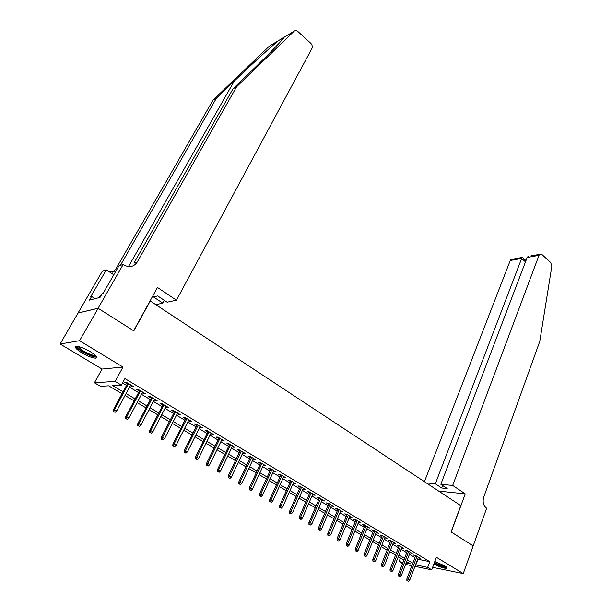 <?xml version="1.0" encoding="UTF-8"?>
<svg xmlns="http://www.w3.org/2000/svg" width="612" height="612" viewBox="0 0 612 612"><rect width="100%" height="100%" fill="white"/><g stroke="black" fill="none" stroke-linecap="round" stroke-linejoin="round"><path stroke-width="0.92" d="M81.886 352.879C87.952 356.352 92.58 358.104 95.755 358.158C97.851 357.507 96.038 355.365 90.331 351.709C84.242 348.213 79.591 346.43 76.378 346.361C74.259 347.042 76.102 349.215 81.886 352.879M433.824 564.134C439.814 567.056 444.136 568.441 446.783 568.28C447.487 567.936 446.76 567.094 444.603 565.756L434.803 561.495M122.04 393.723L108.684 385.843L100.437 386.302L94.424 382.775L115.148 381.429L121.367 385.132L112.646 385.621L123.081 391.795M98.088 308.257L133.63 330.771L157.468 287.472L176.447 300.201L311.929 48.524C312.678 46.673 312.265 44.898 310.682 43.2L297.99 31.602C296.545 30.409 295.236 30.294 294.074 31.235L236.607 86.774L137.187 262.12C133.768 266.931 129.323 267.865 123.846 264.927L123.173 264.476L98.088 308.257L78.053 312.992L60.121 343.998L102.043 369.059L94.424 382.775M432.822 566.842L434.183 567.653L463.269 573.574L436.379 557.257L431.72 569.826L414.959 566.352M402.551 563.583L399.078 561.548L403.025 562.359M400.447 557.999L399.078 561.548M78.114 313.03L98.15 308.295L79.575 340.708L60.121 343.998M98.15 308.295L133.806 330.893L150.254 301.012L460.775 505.627L451.098 531.912L473.153 545.889L463.269 573.574M130.31 385.652L131.901 386.6L133.393 386.524L126.126 382.179L124.657 382.27L127.35 383.877M142.313 392.827L143.843 393.746L145.358 393.692L138.197 389.408L136.698 389.469L139.36 391.068M154.14 399.904L155.601 400.776L157.139 400.745L150.093 396.522L148.563 396.568L151.195 398.144M165.791 406.873L167.191 407.707L168.751 407.699L161.805 403.538L160.26 403.56L162.853 405.113M177.266 413.735L178.612 414.538L180.196 414.546L173.349 410.453L171.781 410.453L174.344 411.983M188.58 420.505L189.865 421.27L191.472 421.301L184.725 417.262L183.133 417.239L185.666 418.761M199.734 427.176L202.587 427.956L195.939 423.971L194.318 423.932L196.827 425.432M210.727 433.747L213.542 434.512L206.986 430.588L205.349 430.534L207.828 432.011M221.559 440.227L224.344 440.984L217.88 437.113L216.22 437.037L218.668 438.498M232.246 446.615L234.993 447.357L228.62 443.539L226.945 443.448L229.362 444.893M242.78 452.918L245.496 453.645L239.215 449.881L237.51 449.766L239.904 451.197M253.161 459.13L255.847 459.842L249.65 456.131L247.937 456.001L250.3 457.416M263.405 465.258L266.059 465.954L259.947 462.297L258.21 462.152L260.551 463.544M273.51 471.301L276.134 471.99L270.106 468.379L268.347 468.211L270.665 469.595M283.478 477.261L286.064 477.934L280.12 474.377L278.353 474.193L280.64 475.562M293.309 483.136L295.871 483.801L290.004 480.29L288.214 480.091L290.478 481.445M303.001 488.942L305.533 489.592L299.75 486.127L297.945 485.913L300.186 487.251M312.571 494.664L315.081 495.307L309.366 491.887L307.545 491.658L309.764 492.981M322.019 500.31L324.49 500.937L318.86 497.564L317.024 497.327L319.212 498.635M331.337 505.887L333.785 506.499L328.223 503.171L326.372 502.919L328.537 504.212M340.532 511.387L342.95 511.992L337.464 508.71L335.598 508.434L337.748 509.719M349.605 516.811L351.999 517.408L346.583 514.164L344.709 513.881L346.828 515.151M358.563 522.174L360.935 522.755L355.587 519.557L353.698 519.259L355.802 520.514M367.414 527.46L369.755 528.041L364.477 524.882L362.572 524.568L364.653 525.807M376.143 532.685L378.461 533.251L373.243 530.13L371.339 529.808L373.389 531.04M384.764 537.841L387.052 538.399L381.911 535.316L379.991 534.98L382.026 536.204M393.279 542.928L395.543 543.479L390.464 540.434L388.528 540.09L390.54 541.299M401.679 547.962L403.92 548.497L398.909 545.491L396.966 545.139L398.955 546.332M409.986 552.927L412.205 553.455L407.248 550.486L405.297 550.119L407.271 551.297M417.675 559.169L429.8 561.671L124.917 378.591L121.367 385.132M122.515 383.005L126.531 385.399M129.492 387.167L138.557 392.575M141.51 394.342L150.407 399.651M153.344 401.403L162.073 406.613M165.011 408.365L173.579 413.483M176.508 415.227L184.916 420.245M187.83 421.989L196.085 426.916M198.999 428.652L207.101 433.487M210 435.224L217.956 439.967M220.848 441.696L228.658 446.355M231.543 448.076L239.215 452.658M242.092 454.372L249.62 458.87M252.488 460.576L259.886 464.99M262.739 466.696L270.007 471.033M272.853 472.732L279.99 476.993M282.828 478.691L289.843 482.876M292.674 484.566L299.559 488.674M302.382 490.357L309.144 494.397M311.959 496.072L318.607 500.042M321.415 501.718L327.94 505.611M330.74 507.287L337.158 511.112M339.943 512.779L346.254 516.543M349.031 518.203L355.228 521.898M357.997 523.558L364.094 527.192M366.856 528.837L372.838 532.409M375.592 534.054L381.483 537.566M384.221 539.203L390.012 542.66M392.743 544.29L398.435 547.686M401.158 549.316L406.751 552.651M409.466 554.273L414.967 557.555M418.18 557.83L420.375 558.351L415.487 555.421L413.521 555.038L415.479 556.209M102.043 369.059L122.997 367.062L79.575 340.708M122.997 367.062L115.148 381.429M429.8 561.671L427.658 567.408L431.72 569.826M406.131 562.994L410.4 563.866L406.643 561.655M403.912 560.041L398.29 556.721M395.551 555.107L389.829 551.733M387.082 550.111L381.268 546.677M378.507 545.047L372.593 541.559M369.824 539.922L363.803 536.372M361.026 534.735L354.899 531.124M352.114 529.479L345.879 525.8M343.087 524.147L336.745 520.407M333.945 518.754L327.489 514.944M324.674 513.284L318.11 509.413M315.287 507.746L308.601 503.806M305.77 502.131L298.97 498.122M296.132 496.447L289.208 492.354M286.355 490.679L279.309 486.517M276.448 484.834L269.272 480.596M266.404 478.905L259.098 474.591M256.221 472.9L248.786 468.509M245.902 466.803L238.32 462.335M235.429 460.629L227.718 456.078M224.811 454.364L216.954 449.728M214.039 448.007L206.037 443.287M203.115 441.566L194.968 436.754M192.038 435.025L183.73 430.121M180.792 428.392L172.332 423.397M169.386 421.66L160.765 416.573M157.812 414.829L149.03 409.65M146.061 407.898L137.111 402.619M134.143 400.86L125.016 395.482M411.868 565.71L405.588 564.409M415.54 564.815L427.658 567.408M126.057 393.554L135.16 398.94M138.128 400.699L147.071 405.986M150.032 407.737L158.799 412.924M161.752 414.676L170.358 419.763M173.303 421.507L181.749 426.503M184.686 428.239L192.979 433.143M195.901 434.88L204.041 439.691M206.955 441.42L214.95 446.148M217.857 447.869L225.706 452.505M228.597 454.226L236.301 458.778M239.193 460.492L246.758 464.967M249.642 466.673L257.071 471.064M259.939 472.762L267.237 477.085M270.099 478.775L277.267 483.013M280.12 484.704L287.166 488.866M290.012 490.556L296.927 494.641M299.758 496.324L306.551 500.341M309.381 502.016L316.06 505.963M318.875 507.631L325.431 511.51M328.246 513.17L334.688 516.987M337.487 518.639L343.822 522.388M346.614 524.04L352.833 527.72M355.618 529.372L361.738 532.991M364.507 534.628L370.52 538.185M373.282 539.822L379.195 543.318M381.949 544.948L387.763 548.383M390.51 550.012L396.216 553.386M398.955 555.008L404.57 558.328M407.301 559.942L412.817 563.208M417.942 559.33L415.808 564.975M418.654 557.318L418.409 557.96M410.491 552.429L410.247 553.08M402.229 547.48L401.977 548.138M393.86 542.469L393.6 543.127M385.384 537.397L385.124 538.055M376.801 532.264L376.541 532.922M368.11 527.054L367.843 527.72M359.313 521.784L359.037 522.457M350.393 516.452L350.118 517.117M341.358 511.043L341.083 511.716M332.209 505.566L331.926 506.239M322.937 500.012L322.646 500.685M313.543 494.389L313.252 495.07M304.026 488.682L303.72 489.371M294.372 482.906L294.066 483.595M284.595 477.054L284.282 477.743M274.681 471.118L274.367 471.814M264.629 465.105L264.315 465.793M254.447 459L254.118 459.696M244.112 452.819L243.783 453.515M233.639 446.546L233.302 447.25M223.013 440.181L222.669 440.892M212.242 433.732L211.89 434.443M201.31 427.191L200.958 427.903M190.225 420.551L189.865 421.27M178.972 413.819L178.612 414.538M167.566 406.988L167.191 407.707M155.984 400.049L155.601 400.776M144.225 393.011L143.843 393.746M132.299 385.874L131.901 386.6M415.724 555.558L406.835 578.975L408.242 579.289L416.963 556.3M407.691 580.926L408.518 581.4L407.691 580.926L408.242 579.289L409.734 580.153L418.424 557.18M406.835 578.975L406.904 580.742M408.518 581.4L409.734 580.153M446.14 566.804C444.802 567.24 441.703 566.414 436.838 564.325L434.237 563.025M434.482 562.359L437.182 563.728C440.785 565.304 443.478 566.115 445.253 566.169M434.153 563.247L436.555 564.425C441.313 566.498 444.733 567.5 446.806 567.431M95.824 355.87C95.158 356.85 92.443 356.306 87.692 354.241C80.784 350.829 77.41 348.213 77.571 346.407M78.481 346.56C79.315 348.457 82.482 350.737 87.975 353.392C91.096 354.784 93.353 355.434 94.761 355.343L95.197 355.228M76.102 346.4C77.426 348.786 81.335 351.548 87.845 354.677C91.716 356.406 94.523 357.209 96.268 357.102L96.62 357.033M100.972 295.772L100.322 295.611L99.175 297.6M452.681 485.423L539.011 255.357L527.162 257.461L440.839 484.299L452.681 485.423L465.258 493.853L451.212 531.981L473.145 545.904M530.895 255.908L539.7 254.332L541.934 254.516L550.701 262.525L551.833 266.205L539.799 341.351L483.755 497.051C482.455 501.756 483.281 505.382 486.249 507.929L486.655 508.205L473.191 545.912M438.743 491.107L465.258 493.853M426.327 482.929L435.339 483.778L441.68 487.986L447.196 488.529L440.839 484.299M435.339 483.778L521.654 258.448L510.27 260.467L510.959 259.473L512.451 259.205M424.414 481.667L510.27 260.467M539.7 254.332L539.011 255.357M441.68 487.986L442.629 485.492M522.319 257.331L521.654 258.448L525.486 261.875M528.133 256.405L527.162 257.461M236.607 86.774L232.988 88.824L251.165 71.283C268.53 54.575 283.509 39.03 284.045 37.286L278.865 40.4C271.498 46.282 251.042 64.91 234.281 81.052L216.38 98.234L120.419 265.356M176.447 300.201L167.137 302.213L157.705 295.94L153.451 296.927L162.83 303.147L164.345 300.354M162.83 303.147L155.8 304.661M216.38 98.234L213.007 100.139L115.974 268.79L112.463 272.172M137.187 262.12L133.921 263.145L232.988 88.824M278.865 40.4L269.318 46.16L213.007 100.139M123.173 264.476L118.95 265.822L103.107 293.393L102.204 293.63L100.054 297.371L89.497 300.125L91.616 296.468L90.76 296.698L106.32 269.854L102.403 271.101L78.053 312.992M113.801 274.788L106.32 269.854M116.012 270.932L109.709 272.088M95.067 298.671L91.616 296.468M407.516 550.647L398.488 574.155L399.896 574.469L408.747 551.381M399.338 576.114L400.179 576.596L399.338 576.114L399.896 574.469L401.403 575.341L410.231 552.276M398.488 574.155L398.557 575.938M400.179 576.596L401.403 575.341M399.215 545.674L390.043 569.282L391.443 569.588L400.432 546.409M390.884 571.241L391.734 571.73L390.884 571.241L391.443 569.588L392.973 570.476L401.931 547.304M390.043 569.282L390.104 571.072M391.734 571.73L392.973 570.476M390.8 540.641L381.49 564.348L382.882 564.647L392.009 541.36M382.316 566.307L383.181 566.804L382.316 566.307L382.882 564.647L384.428 565.542L393.531 542.278M381.49 564.348L381.544 566.138M383.181 566.804L384.428 565.542M382.286 535.538L372.83 559.345L374.207 559.636L383.479 536.257M373.641 561.311L374.513 561.816L373.641 561.311L374.207 559.636L375.776 560.546L385.024 537.183M372.83 559.345L372.876 561.15M374.513 561.816L375.776 560.546M373.657 530.375L364.056 554.281L365.425 554.564L374.842 531.086M364.859 556.247L365.739 556.759L364.859 556.247L365.425 554.564L367.016 555.482L376.411 532.019M364.056 554.281L364.094 556.094M365.739 556.759L367.016 555.482M364.92 525.15L355.167 549.155L356.528 549.431L366.098 525.853M355.954 551.121L356.85 551.642L355.954 551.121L356.528 549.431L358.142 550.356L367.682 526.794M355.167 549.155L355.197 550.968M356.85 551.642L358.142 550.356M356.069 519.848L346.163 543.961L347.517 544.221L357.24 520.544M346.943 545.927L347.846 546.455L346.943 545.927L347.517 544.221L349.146 545.162L358.839 521.508M346.163 543.961L346.185 545.782M347.846 546.455L349.146 545.162M347.111 514.478L337.044 538.698L338.39 538.95L348.259 515.174M337.809 540.671L338.727 541.199L337.809 540.671L338.39 538.95L340.043 539.906L349.888 516.146M337.044 538.698L337.059 540.526M338.727 541.199L340.043 539.906M338.031 509.046L327.803 533.358L329.134 533.61L339.163 509.727M328.552 535.339L329.486 535.875L328.552 535.339L329.134 533.61L330.809 534.574L340.815 510.714M327.803 533.358L327.81 535.202M329.486 535.875L330.809 534.574M328.828 503.538L318.431 527.957L319.762 528.194L329.952 504.212M319.173 529.938L320.114 530.482L319.173 529.938L319.762 528.194L321.461 529.173L331.62 505.206M318.431 527.957L318.439 529.801M320.114 530.482L321.461 529.173M319.502 497.954L308.945 522.48L310.261 522.709L320.619 498.619M309.664 524.461L310.621 525.012L309.664 524.461L310.261 522.709L311.982 523.696L322.31 499.629M308.945 522.48L308.938 524.331M310.621 525.012L311.982 523.696M310.062 492.3L299.329 516.926L300.63 517.148L311.156 492.958M300.033 518.915L301.005 519.473L300.033 518.915L300.63 517.148L302.374 518.15L312.87 493.983M299.329 516.926L299.314 518.785M301.005 519.473L302.374 518.15M300.484 486.571L289.575 511.303L290.868 511.51L301.571 487.213M290.272 513.284L291.251 513.851L290.272 513.284L290.868 511.51L292.635 512.527L303.307 488.254M289.575 511.303L289.553 513.17M291.251 513.851L292.635 512.527M290.784 480.757L279.692 505.596L280.977 505.795L291.855 481.399M280.373 507.585L281.367 508.159L280.373 507.585L280.977 505.795L282.767 506.828L293.615 482.455M279.692 505.596L279.661 507.478M281.367 508.159L282.767 506.828M280.946 474.874L269.678 499.82L270.948 500.004L282.002 475.501M270.343 501.809L271.353 502.391L270.343 501.809L270.948 500.004L272.761 501.052L283.784 476.572M269.678 499.82L269.64 501.702M271.353 502.391L272.761 501.052M270.978 468.899L259.519 493.953L260.781 494.129L272.019 469.526M260.169 495.95L261.194 496.539L260.169 495.95L260.781 494.129L262.617 495.192L273.824 470.605M259.519 493.953L259.473 495.85M261.194 496.539L262.617 495.192M260.873 462.848L249.222 488.016L250.469 488.177L261.898 463.46M249.857 490.005L250.889 490.602L249.857 490.005L250.469 488.177L252.335 489.256L263.726 464.562M249.222 488.016L249.16 489.914M250.889 490.602L252.335 489.256M250.629 456.72L238.779 481.988L240.011 482.141L251.631 457.317M239.391 483.985L240.447 484.589L239.391 483.985L240.011 482.141L241.901 483.235L253.49 458.434M238.779 481.988L238.711 483.893M240.447 484.589L241.901 483.235M240.233 450.493L228.192 475.876L229.408 476.014L241.227 451.09M228.789 477.873L229.852 478.485L228.789 477.873L229.408 476.014L231.328 477.123L243.109 452.214M228.192 475.876L228.108 477.788M229.852 478.485L231.328 477.123M229.699 444.19L217.451 469.679L218.652 469.802L230.67 444.771M218.025 471.676L219.111 472.296L218.025 471.676L218.652 469.802L220.603 470.926L232.583 445.911M217.451 469.679L217.359 471.6M219.111 472.296L220.603 470.926M219.012 437.787L206.558 463.391L207.743 463.506L219.968 438.36M207.116 465.388L208.21 466.023L207.116 465.388L207.743 463.506L209.717 464.646L221.904 439.523M206.558 463.391L206.458 465.319M208.21 466.023L209.717 464.646M208.179 431.299L195.503 457.011L196.674 457.11L209.105 431.858M196.039 459.008L197.156 459.65L196.039 459.008L196.674 457.11L198.678 458.273L211.071 433.036M195.503 457.011L195.389 458.954M197.156 459.65L198.678 458.273M197.179 424.72L184.288 450.539L185.444 450.631L198.097 425.263M184.809 452.536L185.941 453.194L184.809 452.536L185.444 450.631L187.479 451.801L200.086 426.457M184.288 450.539L184.166 452.49M185.941 453.194L187.479 451.801M186.025 418.042L172.913 443.975L174.053 444.052L186.92 418.577M173.41 445.972L174.558 446.638L173.41 445.972L174.053 444.052L176.118 445.238L188.94 419.786M172.913 443.975L172.783 445.934M174.558 446.638L176.118 445.238M174.711 411.264L161.369 437.312L162.486 437.373L175.583 411.784M161.843 439.309L163.006 439.982L161.843 439.309L162.486 437.373L164.582 438.582L177.633 413.016M161.369 437.312L161.224 439.278M163.006 439.982L164.582 438.582M163.228 404.394L149.649 430.55L150.751 430.596L164.077 404.899M150.108 432.546L151.286 433.227L150.108 432.546L150.751 430.596L152.878 431.82L166.158 406.146M149.649 430.55L149.496 432.523M151.286 433.227L152.878 431.82M151.577 397.418L137.761 423.688L138.84 423.718L152.403 397.907M138.19 425.684L139.391 426.38L138.19 425.684L138.84 423.718L140.997 424.965L154.515 399.177M137.761 423.688L137.585 425.669M139.391 426.38L140.997 424.965M139.75 390.334L125.69 416.718L126.753 416.734L140.553 390.816M126.095 418.715L127.311 419.419L126.095 418.715L126.753 416.734L128.941 417.996L142.703 392.101M125.69 416.718L125.506 418.707M127.311 419.419L128.941 417.996M127.747 383.15L113.434 409.65L114.475 409.642L128.528 383.617M113.817 411.647L115.048 412.358L113.817 411.647L114.475 409.642L116.701 410.927L130.7 384.917M113.434 409.65L113.235 411.647M115.048 412.358L116.701 410.927M234.281 81.052L128.512 266.618M117.527 268.301L115.974 268.79M294.074 31.235L284.045 37.286M510.959 259.473L522.067 257.484M525.968 260.605L522.235 257.254M282.622 38.242L281.053 41.05"/></g></svg>
